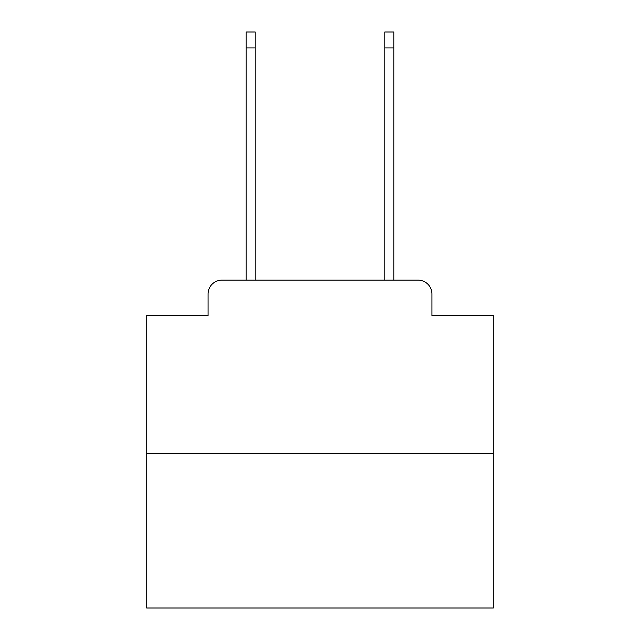<?xml version="1.0" encoding="UTF-8"?>
<svg xmlns="http://www.w3.org/2000/svg" width="640" height="640" viewBox="0 0 640 640"><rect width="100%" height="100%" fill="white"/><g stroke="black" fill="none" stroke-linecap="round" stroke-linejoin="round"><path stroke-width="0.96" d="M208.056 294.008L208.056 315.496L208.056 294.008A13.864 13.864 0 0 1 221.92 280.144L246.184 280.144L246.184 32L255.192 32L255.192 280.144L384.808 280.144L384.808 32L393.816 32L393.816 280.144L418.08 280.144L221.92 280.144M493.288 453.432L146.712 453.432L146.712 608L493.288 608L493.288 315.496L431.944 315.496L431.944 294.008A13.864 13.864 0 0 0 418.08 280.144M146.712 453.432L146.712 315.496L208.056 315.496M431.944 315.496L431.944 294.008M246.184 47.944L255.192 47.944M393.816 47.944L384.808 47.944"/></g></svg>
